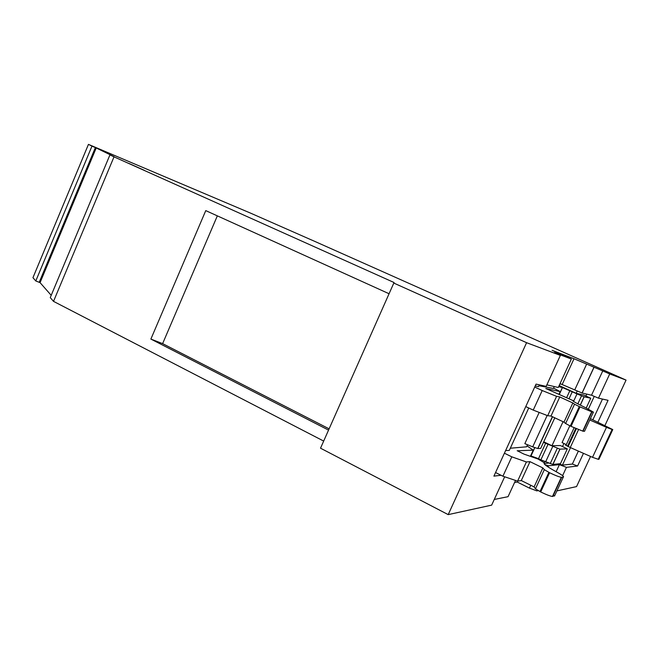 <?xml version="1.0" encoding="UTF-8"?>
<svg xmlns="http://www.w3.org/2000/svg" width="659" height="659" viewBox="0 0 659 659"><rect width="100%" height="100%" fill="white"/><g stroke="black" fill="none" stroke-linecap="round" stroke-linejoin="round"><path stroke-width="0.99" d="M334.039 249.967L327.721 247.158L334.039 249.967M311.559 239.991L250.527 213.112L88.446 144.379L32.95 277.694L35.792 280.973L40.067 282.637L51.213 295.314M542.859 467.931L530.001 461.654L521.294 480.559L534.095 486.91L542.859 467.931L544.309 469.669L549.59 472.734C555.183 475.411 559.104 476.935 561.336 477.322L563.321 477.058C564.302 476.655 562.003 474.933 556.435 471.869C546.509 466.407 542.555 463.425 544.565 462.939L544.194 463.887M565.587 445.13L570.257 447.527L578.528 429.66M540.882 459.825L552.819 464.447L560.455 463.681L567.317 448.861L559.895 449.133L545.603 443.285L538.51 458.68L540.882 459.825L547.983 444.421M527.019 445.879L533.238 450.138L517.2 450.789M553.585 388.069L560.166 391.619L558.997 394.148M573.536 401.422L577.012 393.884L572.259 391.784L569.145 398.522M577.012 393.884L581.551 395.795L577.836 403.843M572.836 402.978L574.541 404.198L565.611 423.523L563.989 422.147L550.998 416.043L559.788 396.949L572.836 402.978L563.989 422.147M565.611 423.523L570.307 426.011L579.286 406.587L574.541 404.198M560.166 391.619L545.784 388.505L573.338 400.738C571.477 400.507 575.702 402.904 586.016 407.937L593.413 412.114L584.533 431.283L583.042 431.217L591.988 411.908L593.413 412.114M539.186 412.41L524.844 443.639L532.727 446.86L537.736 448.532L540.677 448.449L554.779 417.822M534.095 486.91L535.47 488.805L540.701 491.96C546.278 494.662 550.199 496.161 552.473 496.458L554.779 495.477M517.224 450.731L524.012 454.117L537.958 459.002L544.631 462.931M558.659 386.652L562.465 387.558L572.259 391.784M580.324 405.128L584.171 396.8L581.551 395.795M579.286 406.587L591.988 411.908M580.011 406.924L571.032 426.348L570.307 426.011M612.236 429.536L606.461 427.345L592.523 457.321L598.364 459.348L612.236 429.536L612.763 429.569L590.398 418.63M612.763 429.569L598.924 459.29L598.364 459.348M538.51 458.68L530.627 455.814M543.502 442.313L545.603 443.285M586.213 408.028L590.744 398.225L583.742 395.021L576.147 393.316L559.161 385.556M584.171 396.8L590.744 398.225M525.758 406.587L533.238 410.104L542.217 390.54L556.591 396.331L547.678 415.697L550.998 416.043M533.238 410.104L547.678 415.697M556.591 396.331L559.788 396.949M571.032 426.348L583.042 431.217M510.305 448.227L526.59 446.81L527.546 444.743M589.772 419.981L606.461 427.345M570.257 447.527L592.523 457.321M495.552 472.536L502.916 476.202L511.804 456.835L526.401 461.951L530.001 461.654M502.916 476.202L517.587 481.119L526.401 461.951M517.587 481.119L521.294 480.559M504.407 453.211L511.804 456.835M505.634 450.525L509.308 450.394L528.74 407.987M534.704 387.064L542.217 390.54M565.916 444.421L562.061 442.584L569.829 425.78M538.947 385.721L553.403 388.464L554.277 386.561M535.232 385.927L538.527 386.644L539.35 384.848M563.05 421.702L551.962 445.731L543.741 441.794M551.962 445.731L560.389 445.55L567.317 448.861M585.884 396.001L586.757 394.107M562.506 446.563L563.931 443.474M558.914 463.837L562.424 465.13L570.521 447.642M594.253 396.372L588.372 409.091M548 466.934L548.527 465.789L544.927 464.661M514.588 482.479L517.29 482.067L529.449 488.113L536.846 490.889L538.131 490.634M560.158 383.678L559.277 385.581M577.21 391.018L576.147 393.316M562.597 475.65L566.443 467.355L577.581 466.004L572.358 464.051L562.424 465.13M572.358 464.051L578.363 451.094M592.878 419.783L602.483 399.066M544.293 462.354L544.672 461.531M548.626 463.063L544.392 463.458M494.266 499.448L508.056 496.68L515.527 480.436M517.29 482.067L517.735 481.095M556.13 471.704L559.4 464.636L566.443 467.355M548.527 465.789L559.4 464.636M35.792 280.973L91.98 146.1L96.214 147.962L40.067 282.637M577.581 466.004L583.462 453.334M597.935 422.131L608.059 400.326L598.496 398.168L609.715 373.958L602.763 370.918L591.518 395.211L582.054 393.011L560.043 383.645M598.496 398.168L591.518 395.211M602.763 370.918L574.022 358.743L562.308 384.213M574.022 358.743L552.085 350.308L571.361 359.031L554.408 352.623L560.372 355.399L546.154 386.38L536.064 384.106L493.904 476.136L501.046 475.271M571.361 359.031L558.272 387.492L546.863 384.84M504.67 476.795L491.655 505.132L448.202 514.621L526.59 342.696L393.802 283.073L394.057 282.522L114.015 156.85L53.519 301.369L50.257 297.604L109.946 154.865L114.04 156.644L96.214 147.962M217.338 215.864L162.625 343.627L150.878 339.08L328.553 430.105M329.113 428.836L162.625 343.627M389.065 293.741L205.765 210.616L150.878 339.08M590.563 456.456L576.551 486.597L556.913 490.889M393.802 283.073L320.521 448.194L448.202 514.621M323.676 441.077L53.519 301.369M91.98 146.1L88.446 144.379M311.567 239.967L626.05 380.103L604.995 425.409M626.05 380.103L609.715 373.958M560.372 355.399L526.59 342.696M114.015 156.85L109.946 154.865M144.23 170.286L128.694 163.317L144.23 170.286M565.916 445.476L574.104 427.757M575.727 428.474L567.49 446.283M552.72 446.505L545.619 461.901M547.151 415.491L532.727 446.86M552.539 416.768L537.909 448.532M576.378 428.762L568.132 446.58M557.292 448.301L550.199 463.664M544.309 469.669L535.47 488.805M548.873 472.388L539.993 491.606M569.854 390.68L566.748 397.41M559.985 449.133L552.909 464.447M549.59 472.734L540.701 491.96M552.827 496.433L561.682 477.322M563.321 477.058L554.524 496.029M530.495 456.094L533.238 450.138M534.737 447.642L530.989 455.789M562.399 387.541L559.31 394.263M530.759 485.255L529.449 488.113M536.937 490.873L537.274 490.139M39.243 282.225L95.374 147.583M582.136 393.036L593.899 367.565M586.535 364.345L574.739 389.906M552.39 416.702L537.736 448.532M584.088 396.784L580.25 405.087M612.087 429.511L598.199 459.339M559.895 449.133L552.819 464.447M534.803 447.667L531.063 455.789M562.465 387.558L559.367 394.288M591.675 411.834L582.721 431.167M561.336 477.322L552.473 496.458M536.846 490.889L537.209 490.098M547.934 466.885L548.436 465.789M593.825 367.533L582.054 393.011"/></g></svg>
